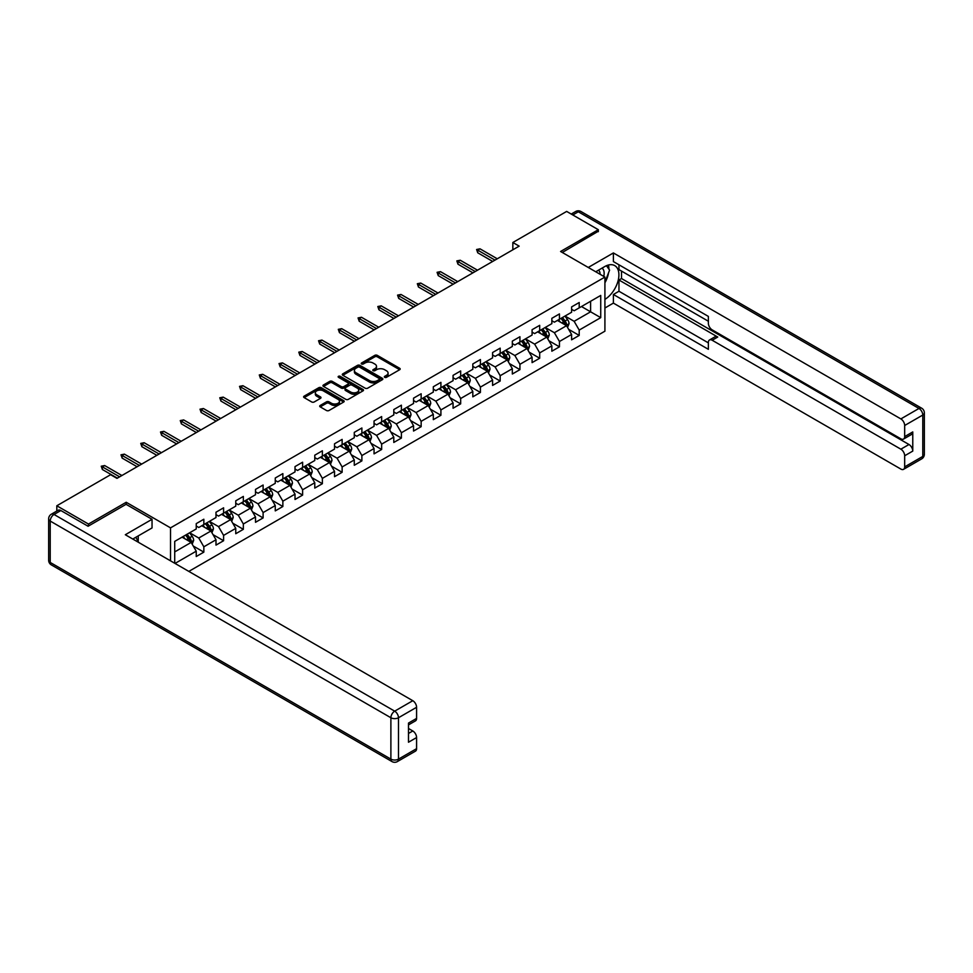 <?xml version="1.0" encoding="UTF-8"?>
<svg xmlns="http://www.w3.org/2000/svg" width="973" height="973" viewBox="0 0 973 973"><rect width="100%" height="100%" fill="white"/><g stroke="black" fill="none" stroke-linecap="round" stroke-linejoin="round"><path stroke-width="1.46" d="M384.712 377.342A1.228 0.705 0 0 0 386.451 377.342L399.66 369.716A1.764 1.009 0 0 0 400.183 368.998A1.764 1.009 0 0 0 399.66 368.281L377.293 355.352A1.764 1.009 0 0 0 374.8 355.352L361.591 362.978A1.228 0.705 0 0 0 363.33 363.987L365.045 363.002A5.631 3.247 0 0 1 373 363.002L374.86 364.072A5.631 3.247 0 0 1 376.515 366.371A5.631 3.247 0 0 1 374.86 368.67L373.158 369.655A1.228 0.705 0 0 0 374.897 370.664L376.6 369.679A5.631 3.247 0 0 1 384.566 369.679L386.427 370.749A5.631 3.247 0 0 1 388.069 373.048A5.631 3.247 0 0 1 386.427 375.347L384.712 376.332A1.228 0.705 0 0 0 384.712 377.342L384.712 376.332M320.239 405.449A1.764 1.009 0 0 0 319.716 406.167A1.764 1.009 0 0 0 320.239 406.884L326.514 410.509A1.764 1.009 0 0 0 328.996 410.509L343.664 402.044A1.764 1.009 0 0 0 344.174 401.326A1.764 1.009 0 0 0 343.664 400.608L321.285 387.692A1.764 1.009 0 0 0 318.803 387.692L304.135 396.157A1.764 1.009 0 0 0 303.625 396.875A1.764 1.009 0 0 0 304.135 397.592L311.713 401.971A1.764 1.009 0 0 0 314.206 401.971L320.482 398.346A1.764 1.009 0 0 0 320.993 397.629A1.764 1.009 0 0 0 320.482 396.911L316.724 394.746A4.707 2.712 0 0 1 315.349 392.824A4.707 2.712 0 0 1 318.244 390.307A4.707 2.712 0 0 1 323.377 390.903L338.105 399.404A4.707 2.712 0 0 1 339.48 401.326A4.707 2.712 0 0 1 336.573 403.831A4.707 2.712 0 0 1 331.452 403.248L328.996 401.825A1.764 1.009 0 0 0 326.514 401.825L320.239 405.449L320.239 406.884L326.514 403.284L326.514 401.825M126.21 504.391L126.21 502.275L88.47 524.058L56.811 505.778L56.811 511.056M126.21 502.275L170.53 527.865L604.914 277.074L604.914 331.185L188.835 571.394M598.322 231.671L598.322 229.701L560.582 251.484L604.914 277.074M598.322 229.701L566.663 211.421L512.844 242.496L512.844 249.806M56.811 505.778L110.63 474.702L116.967 478.363L519.168 246.145L512.844 242.496M365.167 388.191A1.764 1.009 0 0 0 367.66 388.191L382.328 379.725A1.764 1.009 0 0 0 382.839 379.008A1.764 1.009 0 0 0 382.328 378.29L359.949 365.374A1.764 1.009 0 0 0 357.468 365.374L342.8 373.839A1.764 1.009 0 0 0 342.277 374.556A1.764 1.009 0 0 0 342.8 375.274L365.167 388.191M338.993 377.597A1.228 0.705 0 0 1 340.246 377.779L362.965 390.891L348.322 399.356A1.764 1.009 0 0 1 345.841 399.356L323.462 386.427L323.462 384.992A1.764 1.009 0 0 0 322.951 385.709A1.764 1.009 0 0 0 323.462 386.427M323.462 384.992L329.738 381.367A1.764 1.009 0 0 1 332.231 381.367L341.304 386.609A1.764 1.009 0 0 0 343.785 386.609L347.957 384.213A1.764 1.009 0 0 0 348.468 383.496A1.764 1.009 0 0 0 347.957 382.778L338.507 377.317A1.228 0.705 0 0 1 340.246 376.308L362.99 389.443A1.764 1.009 0 0 1 363.513 390.161A1.764 1.009 0 0 1 362.99 390.878L362.99 389.443M170.53 560.837L170.53 527.865M193.262 546.023L203.844 552.129L203.844 546.802L215.994 539.772L215.994 545.111L223.595 540.733L223.595 535.393L235.758 528.375L235.758 533.715L243.347 529.324L243.347 523.985L255.51 516.967L255.51 522.306L263.111 517.916L263.111 512.576L275.262 505.559L275.262 510.898L282.863 506.507L282.863 501.168L295.014 494.15L295.014 499.49L302.615 495.099L302.615 489.772L314.778 482.754L314.778 488.081L322.379 483.703L322.379 478.363L334.53 471.346L334.53 476.685L342.131 472.294L342.131 466.955L354.281 459.937L354.281 465.276L361.883 460.886L361.883 455.546L374.046 448.529L374.046 453.868L381.647 449.477L381.647 444.138L393.797 437.12L393.797 442.46L401.399 438.069L401.399 432.742L413.549 425.724L413.549 431.051L421.151 426.673L421.151 421.333L433.313 414.316L433.313 419.655L440.915 415.264L440.915 409.925L453.065 402.907L453.065 408.246L460.667 403.856L460.667 398.516L472.817 391.499L472.817 396.838L480.419 392.447L480.419 387.108L492.581 380.09L492.581 385.43L500.183 381.039L500.183 375.712L512.333 368.694L512.333 374.021L519.935 369.643L519.935 364.303L532.085 357.286L532.085 362.625L539.687 358.234L539.687 352.895L551.849 345.877L551.849 351.217L559.451 346.826L559.451 341.487L571.601 334.469L571.601 339.808L579.203 335.417L579.203 330.078L600.73 317.648L600.73 295.427L590.599 301.277L590.599 311.81L600.73 317.648M203.844 552.129L196.242 556.52L196.242 551.18L175.031 563.428M174.714 563.245L174.714 541.389L196.242 528.959L196.242 523.62L203.844 519.229L203.844 524.569L215.994 517.551L215.994 512.212L223.595 507.821L223.595 513.16L235.758 506.142L235.758 500.803L243.347 496.425L243.347 501.752L255.51 494.734L255.51 489.407L263.111 485.016L263.111 490.356L275.262 483.338L275.262 477.998L282.863 473.608L282.863 478.947L295.014 471.929L295.014 466.59L302.615 462.199L302.615 467.539L314.778 460.521L314.778 455.182L322.379 450.791L322.379 456.13L334.53 449.112L334.53 443.773L342.131 439.395L342.131 444.722L354.281 437.704L354.281 432.377L361.883 427.986L361.883 433.326L374.046 426.308L374.046 420.968L381.647 416.578L381.647 421.917L393.797 414.899L393.797 409.56L401.399 405.169L401.399 410.509L413.549 403.491L413.549 398.152L421.151 393.761L421.151 399.1L433.313 392.083L433.313 386.743L440.915 382.365L440.915 387.692L453.065 380.674L453.065 375.347L460.667 370.956L460.667 376.296L472.817 369.278L472.817 363.938L480.419 359.548L480.419 364.887L492.581 357.869L492.581 352.53L500.183 348.139L500.183 353.479L512.333 346.461L512.333 341.122L519.935 336.731L519.935 342.07L532.085 335.053L532.085 329.713L539.687 325.335L539.687 330.674L551.849 323.644L551.849 318.317L559.451 313.926L559.451 319.266L571.601 312.248L571.601 306.909L579.203 302.518L579.203 307.857L600.73 295.427M201.812 525.736L210.934 531.003L198.772 538.02L189.65 532.754M196.242 526.028L198.772 527.5L203.844 524.569M198.772 538.02L203.844 546.802M210.934 531.003L215.994 539.772M221.564 514.328L230.686 519.594L218.524 526.612L209.414 521.358M215.994 514.632L218.524 516.091L223.595 513.16M218.524 526.612L223.595 535.393M230.686 519.594L235.758 528.375M241.328 502.932L250.438 508.198L238.288 515.216L229.166 509.949M235.758 503.223L238.288 504.683L243.347 501.752M238.288 515.216L243.347 523.985M250.438 508.198L255.51 516.967M261.08 491.523L270.202 496.789L258.04 503.807L248.918 498.541M255.51 491.815L258.04 493.275L263.111 490.356M258.04 503.807L263.111 512.576M270.202 496.789L275.262 505.559M280.832 480.115L289.954 485.381L277.792 492.399L268.682 487.132M275.262 480.407L277.792 481.866L282.863 478.947M277.792 492.399L282.863 501.168M289.954 485.381L295.014 494.15M300.596 468.706L309.706 473.973L297.556 480.99L288.434 475.724M295.014 468.998L297.556 470.47L302.615 467.539M297.556 480.99L302.615 489.772M309.706 473.973L314.778 482.754M320.348 457.298L329.47 462.564L317.307 469.582L308.186 464.328M314.778 457.602L317.307 459.061L322.379 456.13M317.307 469.582L322.379 478.363M329.47 462.564L334.53 471.346M340.1 445.902L349.222 451.168L337.059 458.186L327.95 452.919M334.53 446.193L337.059 447.653L342.131 444.722M337.059 458.186L342.131 466.955M349.222 451.168L354.281 459.937M359.864 434.493L368.974 439.76L356.823 446.777L347.702 441.511M354.281 434.785L356.823 436.245L361.883 433.326M356.823 446.777L361.883 455.546M368.974 439.76L374.046 448.529M379.616 423.085L388.738 428.351L376.575 435.369L367.453 430.102M374.046 423.377L376.575 424.836L381.647 421.917M376.575 435.369L381.647 444.138M388.738 428.351L393.797 437.12M399.368 411.676L408.49 416.943L396.327 423.96L387.218 418.694M393.797 411.968L396.327 413.44L401.399 410.509M396.327 423.96L401.399 432.742M408.49 416.943L413.549 425.724M419.132 400.268L428.242 405.534L416.091 412.552L406.969 407.298M413.549 400.572L416.091 402.031L421.151 399.1M416.091 412.552L421.151 421.333M428.242 405.534L433.313 414.316M438.884 388.872L448.006 394.138L435.843 401.156L426.721 395.889M433.313 389.164L435.843 390.623L440.915 387.692M435.843 401.156L440.915 409.925M448.006 394.138L453.065 402.907M458.636 377.463L467.758 382.73L455.595 389.747L446.485 384.481M453.065 377.755L455.595 379.215L460.667 376.296M455.595 389.747L460.667 398.516M467.758 382.73L472.817 391.499M478.4 366.055L487.509 371.321L475.359 378.339L466.237 373.073M472.817 366.347L475.359 367.806L480.419 364.887M475.359 378.339L480.419 387.108M487.509 371.321L492.581 380.09M498.152 354.646L507.274 359.913L495.111 366.93L485.989 361.664M492.581 354.938L495.111 356.41L500.183 353.479M495.111 366.93L500.183 375.712M507.274 359.913L512.333 368.694M517.904 343.238L527.025 348.504L514.863 355.522L505.753 350.268M512.333 343.542L514.863 345.001L519.935 342.07M514.863 355.522L519.935 364.303M527.025 348.504L532.085 357.286M537.668 331.842L546.777 337.108L534.627 344.126L525.505 338.859M532.085 332.134L534.627 333.593L539.687 330.674M534.627 344.126L539.687 352.895M546.777 337.108L551.849 345.877M557.42 320.433L566.541 325.7L554.379 332.717L545.257 327.451M551.849 320.725L554.379 322.185L559.451 319.266M554.379 332.717L559.451 341.487M566.541 325.7L571.601 334.469M581.477 306.544L590.599 311.81L574.131 321.309L565.021 316.043M571.601 309.317L574.131 310.776L579.203 307.857M574.131 321.309L579.203 330.078M88.47 524.058L88.47 526.028M174.714 551.91L191.17 542.411L182.06 537.145M191.17 542.411L196.242 551.18M568.621 329.312L579.203 335.417M548.869 340.72L559.451 346.826M529.117 352.129L539.687 358.234M509.353 363.537L519.935 369.643M489.601 374.946L500.183 381.039M469.85 386.342L480.419 392.447M450.085 397.75L460.667 403.856M430.334 409.159L440.915 415.264M410.582 420.567L421.151 426.673M390.818 431.976L401.399 438.069M371.066 443.372L381.647 449.477M351.314 454.78L361.883 460.886M331.55 466.189L342.131 472.294M311.798 477.597L322.379 483.703M292.046 489.005L302.615 495.099M272.282 500.402L282.863 506.507M252.53 511.81L263.111 517.916M232.778 523.219L243.347 529.324M213.014 534.627L223.595 540.733M385.211 377.512L386.427 376.806A5.631 3.247 0 0 0 388.069 374.508L388.069 373.048M376.515 366.371L376.515 367.83A5.631 3.247 0 0 1 374.86 370.129L373.644 370.835M399.66 368.281L399.66 369.716L377.293 356.823A1.764 1.009 0 0 0 374.8 356.823L362.09 364.157M382.328 378.29L382.328 379.725L359.949 366.833A1.764 1.009 0 0 0 357.468 366.833L342.812 375.286L342.8 373.839M379.215 379.506A1.228 0.705 0 0 0 379.215 378.497L359.572 367.162A1.228 0.705 0 0 0 357.833 367.162L356.033 368.208A5.631 3.247 0 0 0 354.391 370.506A5.631 3.247 0 0 0 356.033 372.793L369.46 380.552A5.631 3.247 0 0 0 377.415 380.552L379.215 379.506L379.215 380.966A1.228 0.705 0 0 0 379.579 380.467L379.579 379.008M354.391 370.506L354.391 371.966A5.631 3.247 0 0 0 356.033 374.264L356.033 372.793M379.215 380.966L377.415 382.012A5.631 3.247 0 0 1 369.46 382.012L356.033 374.264M323.486 386.451L329.738 382.839L329.738 381.367M348.468 383.496L348.468 384.955A1.764 1.009 0 0 1 347.957 385.673L343.785 388.069A1.764 1.009 0 0 1 341.304 388.069L332.231 382.839A1.764 1.009 0 0 0 329.738 382.839M350.718 392.046A4.707 2.712 0 0 0 355.838 392.642A4.707 2.712 0 0 0 358.745 390.124A4.707 2.712 0 0 0 357.371 388.215L352.177 385.211A1.764 1.009 0 0 0 349.696 385.211L345.524 387.619A1.764 1.009 0 0 0 345.014 388.336A1.764 1.009 0 0 0 345.524 389.054L350.718 392.046L350.718 393.506A4.707 2.712 0 0 0 355.838 394.101A4.707 2.712 0 0 0 358.745 391.596L358.745 390.124M345.014 388.336L345.014 389.796A1.764 1.009 0 0 0 345.524 390.514L345.524 389.054M350.718 393.506L345.524 390.514M339.48 401.326L339.48 402.786A4.707 2.712 0 0 1 336.573 405.291A4.707 2.712 0 0 1 331.452 404.707L328.996 403.284A1.764 1.009 0 0 0 326.514 403.284M315.349 392.824L315.349 394.284A4.707 2.712 0 0 0 316.724 396.206L316.724 394.746M320.458 398.358L316.724 396.206M343.664 400.608L343.664 402.044L321.285 389.151A1.764 1.009 0 0 0 318.803 389.151L304.16 397.604M567.539 327.427L569.047 323.632A4.743 2.737 -120 0 0 567.527 319.594L564.912 316.103M560.363 322.124L558.587 319.764M560.995 318.366L563.598 321.856A4.743 2.737 60 0 1 564.96 324.714L566.481 323.839A4.743 2.737 -120 0 0 565.118 320.981L562.503 317.49M561.324 318.183L564.218 322.051A2.42 1.399 60 0 1 564.656 322.781L566.481 323.839M494.989 260.107L477.731 250.158L477.731 252.785L476.6 249.502L477.731 250.158L480.017 248.833L497.264 258.794M477.731 252.785L492.703 261.433M476.6 249.502L480.017 248.833M603.759 276.405A11.64 6.726 120 0 0 602.032 268.134M600.049 274.264A7.966 4.597 120 0 0 598.407 270.263A7.966 4.597 120 0 0 598.383 270.239M606.471 265.702L609.585 270.129L604.914 282.194M135.819 537.303L138.738 542.484M595.731 271.771L604.659 266.614A20.153 11.627 120 0 1 614.729 265.617A20.153 11.627 120 0 1 617.867 281.598A20.153 11.627 120 0 1 604.914 299.368M604.914 308.003L613.391 303.102L613.391 294.478L708.368 349.307L708.368 342.435A5.376 3.101 -120 0 1 709.487 339.978A5.376 3.101 -120 0 1 712.175 340.246L900.864 449.185L908.977 444.503A5.376 3.101 60 0 1 912.771 451.095L912.771 431.927A5.376 3.101 60 0 1 911.665 434.396L903.552 439.066A5.376 3.101 -120 0 0 904.671 436.609L904.671 425.493A5.376 3.101 -120 0 0 900.864 418.913L918.974 408.465L578.315 211.786L572.805 214.96M621.504 271.078L621.504 278.533L618.962 280.005L618.962 291.255L613.391 294.478M618.962 264.79L618.962 269.618L708.368 321.236M903.552 439.066A5.376 3.101 -120 0 1 900.864 438.811L712.175 329.859A5.376 3.101 -120 0 1 708.368 323.279L708.368 316.407L613.391 261.579L613.391 252.944L900.864 418.913M588.251 267.466L613.391 252.944M613.391 303.102L900.864 469.071A5.376 3.101 -120 0 0 903.552 469.339A5.376 3.101 -120 0 0 904.671 466.882L904.671 455.765A5.376 3.101 -120 0 0 900.864 449.185M598.322 231.233L562.297 252.469M618.962 280.005L717.746 337.035L712.175 340.246M621.504 278.533L908.977 444.503M618.962 291.255L708.368 342.873M709.487 339.978L715.058 336.767A5.376 3.101 60 0 1 717.746 337.035M604.914 282.79A20.153 11.627 120 0 0 608.575 272.756M608.903 269.144A20.153 11.627 120 0 0 608.393 265.033M60.861 510.533L54.026 514.474A5.376 3.101 -120 0 0 51.338 514.218L58.173 510.266A5.376 3.101 60 0 1 60.861 510.533L88.093 526.247L126.076 504.318L152.043 519.302L152.043 527.938L134.055 538.312A20.153 11.627 120 0 0 132.851 539.078M152.043 519.302L125.322 534.736L412.795 700.706A5.376 3.101 60 0 1 416.59 707.286L416.59 718.402A5.376 3.101 60 0 1 415.483 720.859L408.49 724.897M138.239 540.757L138.239 535.904M408.49 733.46L412.795 730.978A5.376 3.101 60 0 1 416.59 737.558L416.59 748.663A5.376 3.101 60 0 1 415.483 751.132L397.373 761.579A5.376 3.101 -120 0 0 398.48 759.122L416.59 748.663M416.59 718.402L408.49 723.073L408.49 742.229L416.59 737.558M412.795 730.978L408.49 728.485M547.787 338.835L549.283 335.04A4.743 2.737 -120 0 0 547.775 331.002L545.16 327.512M540.599 333.532L538.823 331.161M541.231 329.774L543.846 333.265A4.743 2.737 60 0 1 545.208 336.123L546.729 335.247A4.743 2.737 -120 0 0 545.366 332.389L542.752 328.898M541.56 329.579L544.466 333.459A2.42 1.399 60 0 1 544.904 334.189L546.729 335.247M528.023 350.244L529.531 346.449A4.743 2.737 -120 0 0 528.023 342.411L525.408 338.92M520.847 344.941L519.071 342.569M521.479 341.182L524.094 344.673A4.743 2.737 60 0 1 525.444 347.531L526.965 346.643A4.743 2.737 -120 0 0 525.615 343.797L523 340.307M521.808 340.988L524.702 344.868A2.42 1.399 60 0 1 525.152 345.597L526.965 346.643M475.225 271.516L457.979 261.555L457.979 264.194L456.836 260.898L457.979 261.555L460.265 260.241L477.512 270.202M457.979 264.194L472.951 272.829M456.836 260.898L460.265 260.241M455.473 282.924L438.227 272.963L438.227 275.602L437.084 272.306L438.227 272.963L440.501 271.649L457.748 281.611M438.227 275.602L453.199 284.238M437.084 272.306L440.501 271.649M508.271 361.652L509.779 357.857A4.743 2.737 -120 0 0 508.259 353.807L505.644 350.316M501.095 356.349L499.319 353.977M501.727 352.591L504.33 356.082A4.743 2.737 60 0 1 505.692 358.928L507.213 358.052A4.743 2.737 -120 0 0 505.851 355.206L503.236 351.715M502.056 352.396L504.951 356.264A2.42 1.399 60 0 1 505.388 357.006L507.213 358.052M488.519 373.048L490.015 369.254A4.743 2.737 -120 0 0 488.507 365.216L485.892 361.725M481.331 367.758L479.555 365.386M481.963 363.999L484.578 367.478A4.743 2.737 60 0 1 485.941 370.336L487.461 369.46A4.743 2.737 -120 0 0 486.099 366.602L483.484 363.111M482.292 363.805L485.199 367.672A2.42 1.399 60 0 1 485.636 368.414L487.461 369.46M468.755 384.457L470.263 380.662A4.743 2.737 -120 0 0 468.755 376.624L466.14 373.133M461.579 379.154L459.803 376.794M462.211 375.396L464.826 378.886A4.743 2.737 60 0 1 466.176 381.744L467.697 380.869A4.743 2.737 -120 0 0 466.347 378.011L463.732 374.52M462.54 375.213L465.435 379.081A2.42 1.399 60 0 1 465.885 379.811L467.697 380.869M435.722 294.333L418.463 284.371L418.463 286.999L417.332 283.715L418.463 284.371L420.75 283.058L437.996 293.019M418.463 286.999L433.435 295.646M417.332 283.715L420.75 283.058M415.958 305.741L398.711 295.78L398.711 298.407L397.568 295.123L398.711 295.78L400.998 294.466L418.244 304.415M398.711 298.407L413.683 307.054M397.568 295.123L400.998 294.466M396.206 317.137L378.959 307.188L378.959 309.815L377.816 306.519L378.959 307.188L381.234 305.863L398.48 315.824M378.959 309.815L393.931 318.463M377.816 306.519L381.234 305.863M449.003 395.865L450.511 392.07A4.743 2.737 -120 0 0 448.991 388.032L446.376 384.542M441.827 390.562L440.051 388.191M442.46 386.804L445.062 390.295A4.743 2.737 60 0 1 446.425 393.153L447.945 392.277A4.743 2.737 -120 0 0 446.583 389.419L443.968 385.928M442.788 386.609L445.683 390.489A2.42 1.399 60 0 1 446.121 391.219L447.945 392.277M376.454 328.546L359.195 318.585L359.195 321.224L358.064 317.928L359.195 318.585L361.482 317.271L378.728 327.232M359.195 321.224L374.167 329.859M358.064 317.928L361.482 317.271M429.251 407.273L430.747 403.479A4.743 2.737 -120 0 0 429.239 399.429L426.624 395.95M422.063 401.971L420.287 399.599M422.696 398.212L425.31 401.703A4.743 2.737 60 0 1 426.673 404.561L428.193 403.673A4.743 2.737 -120 0 0 426.831 400.827L424.216 397.337M423.024 398.018L425.931 401.898A2.42 1.399 60 0 1 426.369 402.627L428.193 403.673M356.69 339.954L339.443 329.993L339.443 332.632L338.3 329.336L339.443 329.993L341.73 328.679L358.976 338.64M339.443 332.632L354.415 341.268M338.3 329.336L341.73 328.679M409.487 418.682L410.995 414.887A4.743 2.737 -120 0 0 409.487 410.837L406.872 407.346M402.311 413.379L400.535 411.007M402.944 409.621L405.559 413.111A4.743 2.737 60 0 1 406.909 415.958L408.429 415.082A4.743 2.737 -120 0 0 407.079 412.236L404.464 408.745M403.272 409.426L406.167 413.294A2.42 1.399 60 0 1 406.617 414.036L408.429 415.082M336.938 351.362L319.691 341.401L319.691 344.028L318.548 340.745L319.691 341.401L321.966 340.088L339.212 350.049M319.691 344.028L334.663 352.676M318.548 340.745L321.966 340.088M389.735 430.078L391.243 426.283A4.743 2.737 -120 0 0 389.723 422.246L387.108 418.755M382.559 424.787L380.784 422.416M383.192 421.029L385.795 424.508A4.743 2.737 60 0 1 387.157 427.366L388.677 426.49A4.743 2.737 -120 0 0 387.315 423.632L384.712 420.141M383.52 420.835L386.415 424.702A2.42 1.399 60 0 1 386.853 425.444L388.677 426.49M317.186 362.771L299.927 352.81L299.927 355.437L298.796 352.153L299.927 352.81L302.214 351.496L319.46 361.445M299.927 355.437L314.899 364.084M298.796 352.153L302.214 351.496M369.983 441.487L371.479 437.692A4.743 2.737 -120 0 0 369.971 433.654L367.356 430.163M362.795 436.184L361.019 433.824M363.428 432.426L366.043 435.916A4.743 2.737 60 0 1 367.405 438.774L368.925 437.899A4.743 2.737 -120 0 0 367.563 435.04L364.948 431.55M363.756 432.243L366.663 436.111A2.42 1.399 60 0 1 367.101 436.841L368.925 437.899M297.422 374.167L280.175 364.218L280.175 366.845L279.032 363.549L280.175 364.218L282.462 362.893L299.708 372.854M280.175 366.845L295.147 375.493M279.032 363.549L282.462 362.893M350.219 452.895L351.727 449.1A4.743 2.737 -120 0 0 350.219 445.062L347.604 441.572M343.043 447.592L341.268 445.22M343.676 443.834L346.291 447.325A4.743 2.737 60 0 1 347.641 450.183L349.161 449.307A4.743 2.737 -120 0 0 347.811 446.449L345.196 442.958M344.004 443.639L346.911 447.519A2.42 1.399 60 0 1 347.349 448.249L349.161 449.307M277.67 385.576L260.423 375.614L260.423 378.254L259.28 374.958L260.423 375.614L262.698 374.301L279.944 384.262M260.423 378.254L275.395 386.889M259.28 374.958L262.698 374.301M330.467 464.303L331.975 460.509A4.743 2.737 -120 0 0 330.455 456.459L327.84 452.98M323.291 459.001L321.516 456.629M323.924 455.242L326.527 458.733A4.743 2.737 60 0 1 327.889 461.591L329.409 460.703A4.743 2.737 -120 0 0 328.047 457.857L325.444 454.367M324.252 455.048L327.147 458.928A2.42 1.399 60 0 1 327.585 459.657L329.409 460.703M257.918 396.984L240.672 387.023L240.672 389.662L239.528 386.366L240.672 387.023L242.946 385.709L260.192 395.67M240.672 389.662L255.631 398.298M239.528 386.366L242.946 385.709M310.715 475.712L312.211 471.917A4.743 2.737 -120 0 0 310.703 467.867L308.088 464.376M303.527 470.409L301.752 468.037M304.16 466.651L306.775 470.141A4.743 2.737 60 0 1 308.137 472.987L309.657 472.112A4.743 2.737 -120 0 0 308.295 469.266L305.68 465.775M304.488 466.456L307.395 470.324A2.42 1.399 60 0 1 307.833 471.066L309.657 472.112M238.154 408.392L220.907 398.431L220.907 401.058L219.764 397.775L220.907 398.431L223.194 397.118L240.44 407.079M220.907 401.058L235.88 409.706M219.764 397.775L223.194 397.118M290.951 487.108L292.459 483.313A4.743 2.737 -120 0 0 290.951 479.275L288.336 475.785M283.775 481.817L282 479.446M284.408 478.059L287.023 481.538A4.743 2.737 60 0 1 288.385 484.396L289.893 483.52A4.743 2.737 -120 0 0 288.543 480.662L285.928 477.171M284.736 477.865L287.643 481.732A2.42 1.399 60 0 1 288.081 482.474L289.893 483.52M218.402 419.801L201.156 409.84L201.156 412.467L200.012 409.183L201.156 409.84L203.43 408.526L220.676 418.475M201.156 412.467L216.128 421.114M200.012 409.183L203.43 408.526M271.199 498.517L272.708 494.722A4.743 2.737 -120 0 0 271.187 490.684L268.572 487.193M264.024 493.214L262.248 490.854M264.656 489.455L267.259 492.946A4.743 2.737 60 0 1 268.621 495.804L270.141 494.929A4.743 2.737 -120 0 0 268.779 492.07L266.176 488.58M264.984 489.273L267.879 493.141A2.42 1.399 60 0 1 268.317 493.87L270.141 494.929M198.65 431.197L181.404 421.248L181.404 423.875L180.26 420.579L181.404 421.248L183.678 419.922L200.924 429.884M181.404 423.875L196.364 432.523M180.26 420.579L183.678 419.922M251.448 509.925L252.944 506.13A4.743 2.737 -120 0 0 251.435 502.092L248.82 498.602M244.259 504.622L242.484 502.25M244.892 500.864L247.507 504.355A4.743 2.737 60 0 1 248.869 507.213L250.389 506.337A4.743 2.737 -120 0 0 249.027 503.479L246.412 499.988M245.22 500.669L248.127 504.549A2.42 1.399 60 0 1 248.565 505.279L250.389 506.337M178.886 442.606L161.64 432.644L161.64 435.284L160.496 431.988L161.64 432.644L163.926 431.331L181.173 441.292M161.64 435.284L176.612 443.919M160.496 431.988L163.926 431.331M231.683 521.333L233.192 517.539A4.743 2.737 -120 0 0 231.683 513.489L229.069 510.01M224.508 516.031L222.732 513.659M225.14 512.272L227.755 515.763A4.743 2.737 60 0 1 229.117 518.621L230.625 517.733A4.743 2.737 -120 0 0 229.275 514.887L226.66 511.397M225.468 512.078L228.375 515.958A2.42 1.399 60 0 1 228.813 516.687L230.625 517.733M159.134 454.014L141.888 444.053L141.888 446.692L140.744 443.396L141.888 444.053L144.162 442.739L161.409 452.7M141.888 446.692L156.86 455.328M140.744 443.396L144.162 442.739M211.932 532.742L213.44 528.947A4.743 2.737 -120 0 0 211.919 524.897L209.304 521.406M204.756 527.439L202.98 525.067M205.388 523.681L207.991 527.171A4.743 2.737 60 0 1 209.353 530.017L210.873 529.142A4.743 2.737 -120 0 0 209.511 526.284L206.908 522.805M205.717 523.486L208.611 527.354A2.42 1.399 60 0 1 209.049 528.096L210.873 529.142M139.382 465.422L122.136 455.461L122.136 458.088L120.993 454.805L122.136 455.461L124.41 454.148L141.657 464.109M122.136 458.088L137.096 466.736M120.993 454.805L124.41 454.148M192.18 544.138L193.676 540.343A4.743 2.737 -120 0 0 192.168 536.305L189.553 532.815M184.992 538.847L183.216 536.476M185.624 535.089L188.239 538.568A4.743 2.737 60 0 1 189.601 541.426L191.122 540.55A4.743 2.737 -120 0 0 189.759 537.692L187.144 534.201M185.952 534.895L188.859 538.762A2.42 1.399 60 0 1 189.297 539.492L191.122 540.55M119.618 476.831L102.372 466.87L102.372 469.497L101.228 466.213L102.372 466.87L104.658 465.556L121.905 475.505M102.372 469.497L117.344 478.144M101.228 466.213L104.658 465.556M386.427 376.806L386.427 375.347M373.158 370.664L373.158 369.655M374.86 370.129L374.86 368.67M361.591 363.987L361.591 362.978M374.8 356.823L374.8 355.352M377.293 356.823L377.293 355.352M357.468 366.833L357.468 365.374M359.949 366.833L359.949 365.374M369.46 382.012L369.46 380.552M377.415 382.012L377.415 380.552M332.231 382.839L332.231 381.367M341.304 388.069L341.304 386.609M343.785 388.069L343.785 386.609M347.957 385.673L347.957 384.213M340.246 377.779L340.246 376.308M328.996 403.284L328.996 401.825M331.452 404.707L331.452 403.248M320.482 398.346L320.482 396.911M304.135 397.592L304.135 396.157M318.803 389.151L318.803 387.692M321.285 389.151L321.285 387.692M566.067 325.42L569.01 323.729M565.118 320.981L567.527 319.594M561.749 322.927L563.598 321.856M904.671 436.609L912.771 431.927M912.771 451.095L904.671 455.765M904.671 466.882L922.781 456.422L922.781 415.045L904.671 425.493M922.781 456.422A5.376 3.101 60 0 1 921.662 458.891A5.376 5.376 0 0 0 924.35 454.233A5.376 3.101 180 0 1 922.781 456.422M922.781 415.045A5.376 3.101 0 0 0 924.35 412.844A5.376 5.376 0 0 0 921.662 408.198A5.376 3.101 -60 0 0 918.974 408.465A5.376 3.101 60 0 1 922.781 415.045M571.236 214.06L575.627 211.518A5.376 3.101 60 0 1 578.315 211.786A5.376 3.101 -60 0 1 581.003 211.518L921.662 408.198M51.338 514.218A5.376 5.376 0 0 0 48.65 518.864A5.376 3.101 180 0 0 50.219 521.066A5.376 3.101 -60 0 1 54.026 514.474L394.685 711.154A5.376 3.101 -60 0 0 390.891 717.746L50.219 521.066L50.219 562.443L390.891 759.122L390.891 717.746A5.376 3.101 -0 0 0 398.48 717.746L398.48 759.122A5.376 3.101 180 0 1 390.891 759.122A5.376 3.101 -60 0 0 391.997 761.579A5.376 5.376 0 0 0 397.373 761.579M416.59 707.286L398.48 717.746A5.376 3.101 -120 0 0 394.685 711.154L412.795 700.706M51.338 564.899A5.376 3.101 -60 0 1 50.219 562.443A5.376 3.101 -0 0 1 48.65 560.253A5.376 5.376 0 0 0 51.338 564.899L391.997 761.579M546.315 336.828L549.259 335.138M545.366 332.389L547.775 331.002M541.985 334.335L543.846 333.265M526.551 348.237L529.507 346.534M525.615 343.797L528.023 342.411M522.233 345.743L524.094 344.673M506.799 359.645L509.743 357.942M505.851 355.206L508.259 353.807M502.482 357.152L504.33 356.082M487.047 371.054L489.991 369.351M486.099 366.602L488.507 365.216M482.717 368.56L484.578 367.478M467.283 382.45L470.239 380.759M466.347 378.011L468.755 376.624M462.966 379.957L464.826 378.886M447.531 393.858L450.475 392.168M446.583 389.419L448.991 388.032M443.214 391.365L445.062 390.295M427.779 405.267L430.723 403.564M426.831 400.827L429.239 399.429M423.462 402.773L425.31 401.703M408.015 416.675L410.971 414.972M407.079 412.236L409.487 410.837M403.698 414.182L405.559 413.111M388.263 428.084L391.207 426.381M387.315 423.632L389.723 422.246M383.946 425.59L385.795 424.508M368.512 439.48L371.455 437.789M367.563 435.04L369.971 433.654M364.194 436.986L366.043 435.916M348.748 450.888L351.703 449.198M347.811 446.449L350.219 445.062M344.43 448.395L346.291 447.325M328.996 462.297L331.939 460.594M328.047 457.857L330.455 456.459M324.678 459.803L326.527 458.733M309.244 473.705L312.187 472.002M308.295 469.266L310.703 467.867M304.926 471.212L306.775 470.141M289.48 485.113L292.435 483.411M288.543 480.662L290.951 479.275M285.162 482.62L287.023 481.538M269.728 496.51L272.671 494.819M268.779 492.07L271.187 490.684M265.41 494.016L267.259 492.946M249.976 507.918L252.919 506.228M249.027 503.479L251.435 502.092M245.658 505.425L247.507 504.355M230.212 519.327L233.167 517.624M229.275 514.887L231.683 513.489M225.894 516.833L227.755 515.763M210.46 530.735L213.403 529.032M209.511 526.284L211.919 524.897M206.142 528.242L207.991 527.171M190.708 542.143L193.651 540.441M189.759 537.692L192.168 536.305M186.39 539.65L188.239 538.568M903.552 469.339L921.662 458.891M924.35 454.233L924.35 412.844M581.003 211.518A5.376 5.376 0 0 0 575.627 211.518M48.65 518.864L48.65 560.253"/></g></svg>
